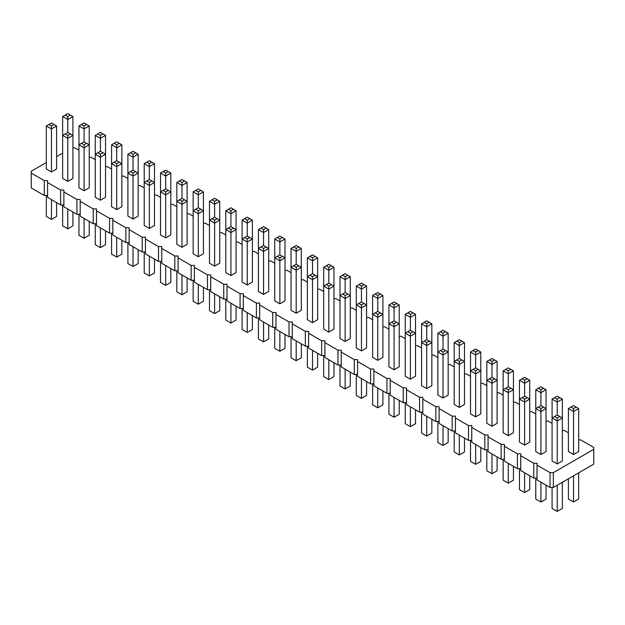 <?xml version="1.0" encoding="UTF-8"?>
<svg xmlns="http://www.w3.org/2000/svg" width="625" height="625" viewBox="0 0 625 625"><rect width="100%" height="100%" fill="white"/><g stroke="black" fill="none" stroke-linecap="round" stroke-linejoin="round"><path stroke-width="0.94" d="M46.32 162.531L31.25 171.227L31.25 173.117L44.305 180.648L47.562 180.648L47.562 182.531L60.617 190.07L63.883 190.07L63.883 191.953L76.93 199.492L80.195 199.492L80.195 201.375L93.25 208.906L96.508 208.906L96.508 210.789L109.562 218.328L112.828 218.328L112.828 220.211L125.875 227.75L129.141 227.75L129.141 229.633L142.195 237.164L145.453 237.164L145.453 239.047L158.508 246.586L161.773 246.586L161.773 248.469L174.82 256.008L178.086 256.008L178.086 257.891L191.141 265.422L194.398 265.422L194.398 267.312L207.453 274.844L210.719 274.844L210.719 276.727L223.766 284.266L227.031 284.266L227.031 286.148L240.086 293.68L243.344 293.68L243.344 295.57L256.398 303.102L259.664 303.102L259.664 304.984L272.711 312.523L275.977 312.523L275.977 314.406L289.031 321.945L292.289 321.945L292.289 323.828L305.344 331.359L308.609 331.359L308.609 333.242L321.656 340.781L324.922 340.781L324.922 342.664L337.977 350.203L341.234 350.203L341.234 352.086L354.289 359.617L357.555 359.617L357.555 361.5L370.602 369.039L373.867 369.039L373.867 370.922L386.922 378.461L390.18 378.461L390.18 380.344L403.234 387.875L406.5 387.875L406.5 389.766L419.547 397.297L422.813 397.297L422.813 399.18L435.867 406.719L439.125 406.719L439.125 408.602L452.18 416.133L455.445 416.133L455.445 418.023L468.492 425.555L471.758 425.555L471.758 427.438L484.812 434.977L488.07 434.977L488.07 436.859L501.125 444.398L504.391 444.398L504.391 446.281L517.438 453.812L520.703 453.812L520.703 455.695L533.758 463.234L537.023 463.234L537.023 479.953L550.07 487.484L553.336 487.484L593.75 464.156L593.75 447.438L580.695 439.898L578.68 439.898M553.336 487.484L553.336 472.656L593.75 449.32M31.25 173.117L31.25 187.945L44.305 195.484L47.562 195.484M47.562 182.531L47.562 197.367L60.617 204.906L63.883 204.906M63.883 191.953L63.883 206.789L76.93 214.32L80.195 214.32M80.195 201.375L80.195 216.203L93.25 223.742L96.508 223.742M96.508 210.789L96.508 225.625L109.562 233.164L112.828 233.164M112.828 220.211L112.828 235.047L125.875 242.578L129.141 242.578M129.141 229.633L129.141 244.469L142.195 252L145.453 252M145.453 239.047L145.453 253.883L158.508 261.422L161.773 261.422M161.773 248.469L161.773 263.305L174.82 270.836L178.086 270.836M178.086 257.891L178.086 272.727L191.141 280.258L194.398 280.258M194.398 267.312L194.398 282.141L207.453 289.68L210.719 289.68M210.719 276.727L210.719 291.562L223.766 299.102L227.031 299.102M227.031 286.148L227.031 300.984L240.086 308.516L243.344 308.516M243.344 295.57L243.344 310.398L256.398 317.938L259.664 317.938M259.664 304.984L259.664 319.82L272.711 327.359L275.977 327.359M275.977 314.406L275.977 329.242L289.031 336.773L292.289 336.773M292.289 323.828L292.289 338.656L305.344 346.195L308.609 346.195M308.609 333.242L308.609 348.078L321.656 355.617L324.922 355.617M324.922 342.664L324.922 357.5L337.977 365.031L341.234 365.031M341.234 352.086L341.234 366.922L354.289 374.453L357.555 374.453M357.555 361.5L357.555 376.336L370.602 383.875L373.867 383.875M373.867 370.922L373.867 385.758L386.922 393.289L390.18 393.289M390.18 380.344L390.18 395.18L403.234 402.711L406.5 402.711M406.5 389.766L406.5 404.594L419.547 412.133L422.813 412.133M422.813 399.18L422.813 414.016L435.867 421.555L439.125 421.555M439.125 408.602L439.125 423.438L452.18 430.969L455.445 430.969M455.445 418.023L455.445 432.852L468.492 440.391L471.758 440.391M471.758 427.438L471.758 442.273L484.812 449.812L488.07 449.812M488.07 436.859L488.07 451.695L501.125 459.227L504.391 459.227M504.391 446.281L504.391 461.109L517.438 468.648L520.703 468.648M520.703 455.695L520.703 470.531L533.758 478.07L537.023 478.07M568.406 432.805L564.383 430.484L562.367 430.484M552.086 423.383L548.07 421.062L546.047 421.062M535.773 413.961L531.75 411.641L529.734 411.641M519.461 404.547L515.438 402.219L513.422 402.219M503.141 395.125L499.125 392.805L497.102 392.805M486.828 385.703L482.805 383.383L480.789 383.383M470.516 376.289L466.492 373.961L464.477 373.961M454.195 366.867L450.18 364.547L448.156 364.547M437.883 357.445L433.859 355.125L431.844 355.125M421.57 348.023L417.547 345.703L415.531 345.703M405.25 338.609L401.234 336.289L399.211 336.289M388.938 329.188L384.914 326.867L382.898 326.867M372.625 319.766L368.602 317.445L366.586 317.445M356.305 310.352L352.289 308.031L350.266 308.031M339.992 300.93L335.969 298.609L333.953 298.609M323.68 291.508L319.656 289.188L317.641 289.188M307.359 282.094L303.344 279.766L301.32 279.766M291.047 272.672L287.023 270.352L285.008 270.352M274.734 263.25L270.711 260.93L268.695 260.93M258.414 253.836L254.398 251.508L252.375 251.508M242.102 244.414L238.078 242.094L236.063 242.094M225.789 234.992L221.766 232.672L219.75 232.672M209.469 225.57L205.453 223.25L203.43 223.25M193.156 216.156L189.133 213.836L187.117 213.836M176.844 206.734L172.82 204.414L170.805 204.414M160.523 197.312L156.508 194.992L154.484 194.992M144.211 187.898L140.188 185.578L138.172 185.578M127.898 178.477L123.875 176.156L121.859 176.156M111.578 169.055L107.562 166.734L105.539 166.734M95.266 159.641L91.242 157.312L89.227 157.312M78.953 150.219L74.93 147.898L72.914 147.898M62.633 153.109L56.594 156.594M537.023 465.117L550.07 472.656L553.336 472.656M214.609 266.141L214.609 223.125L209.469 220.156L209.469 263.18L214.609 266.141L219.75 263.18L219.75 220.156L214.609 223.125L214.609 220.156L217.18 218.672L219.75 220.156L219.75 201.32L214.609 204.289L214.609 201.32L212.039 199.836L209.469 201.32L214.609 204.289L214.609 217.195L217.18 218.672M225.789 210.742L225.789 272.594L230.922 275.562L236.063 272.594L236.063 210.742L230.922 213.703L230.922 210.742L228.352 209.258L225.789 210.742L230.922 213.703L230.922 226.609L233.492 228.094L230.922 229.578L230.922 275.562M366.586 286.094L364.016 284.609L361.445 286.094L361.445 289.062L366.586 286.094L366.586 304.938L361.445 301.969L361.445 289.062L356.305 286.094L356.305 347.953L361.445 350.922L366.586 347.953L366.586 304.938L361.445 307.898L361.445 304.938L358.875 303.453L356.305 304.938L361.445 307.898L361.445 350.922M323.68 267.258L323.68 329.117L328.812 332.078L333.953 329.117L333.953 267.258L328.812 270.227L328.812 267.258L326.242 265.773L323.68 267.258L328.812 270.227L328.812 283.125L331.383 284.609L328.812 286.094L328.812 332.078M345.133 341.5L345.133 298.484L339.992 295.516L345.133 292.547L345.133 279.641L339.992 276.672L339.992 338.531L345.133 341.5L350.266 338.531L350.266 276.672L345.133 279.641L345.133 276.672L347.703 275.195L350.266 276.672M307.359 257.836L307.359 319.695L312.5 322.664L317.641 319.695L317.641 257.836L312.5 260.805L312.5 257.836L309.93 256.352L307.359 257.836L312.5 260.805L312.5 273.711L315.07 275.195L312.5 276.672L312.5 322.664M247.242 284.984L252.375 282.016L252.375 220.156L247.242 223.125L247.242 220.156L244.672 218.672L242.102 220.156L247.242 223.125L247.242 236.031L249.812 237.516L247.242 239L247.242 284.984L242.102 282.016L242.102 220.156M263.555 294.406L263.555 251.383L258.414 248.414L263.555 245.453L263.555 232.547L258.414 229.578L258.414 291.438L263.555 294.406L268.695 291.438L268.695 229.578L263.555 232.547L263.555 229.578L266.125 228.094L268.695 229.578M274.734 239L274.734 300.852L279.867 303.82L285.008 300.852L285.008 239L279.867 241.961L279.867 239L277.297 237.516L274.734 239L279.867 241.961L279.867 254.867L282.438 256.352L279.867 257.836L279.867 303.82M296.188 313.242L301.32 310.273L301.32 267.258L296.188 270.227L296.188 267.258L293.617 265.773L291.047 267.258L296.188 270.227L296.188 313.242L291.047 310.273L291.047 248.414L296.188 251.383L296.188 248.414L293.617 246.938L291.047 248.414M377.758 360.336L377.758 317.32L382.898 314.352L377.758 311.391L377.758 298.484L372.625 295.516L372.625 357.375L377.758 360.336L382.898 357.375L382.898 295.516L377.758 298.484L377.758 295.516L380.328 294.031L382.898 295.516M535.773 389.711L538.344 388.227L540.914 389.711L540.914 392.68L546.047 389.711L546.047 408.547L540.914 405.578L540.914 392.68L535.773 389.711L535.773 451.57L540.914 454.531L546.047 451.57L546.047 408.547L540.914 411.516L540.914 408.547L538.344 407.062L535.773 408.547L540.914 411.516L540.914 454.531M524.594 445.117L529.734 442.148L529.734 399.125L524.594 402.094L524.594 399.125L522.031 397.648L519.461 399.125L524.594 402.094L524.594 445.117L519.461 442.148L519.461 380.289L524.594 383.258L524.594 380.289L522.031 378.805L519.461 380.289M513.422 370.867L510.852 369.391L508.281 370.867L508.281 373.836L513.422 370.867L513.422 389.711L508.281 386.742L508.281 373.836L503.141 370.867L503.141 432.727L508.281 435.695L513.422 432.727L513.422 389.711L508.281 392.68L508.281 389.711L505.711 388.227L503.141 389.711L508.281 392.68L508.281 435.695M470.516 352.031L473.086 350.547L475.648 352.031L475.648 355L480.789 352.031L480.789 370.867L475.648 367.906L475.648 355L470.516 352.031L470.516 413.891L475.648 416.859L480.789 413.891L480.789 370.867L475.648 373.836L475.648 370.867L473.086 369.391L470.516 370.867L475.648 373.836L475.648 416.859M491.969 426.273L491.969 383.258L486.828 380.289L486.828 423.305L491.969 426.273L497.102 423.305L497.102 380.289L491.969 383.258L491.969 380.289L494.539 378.805L497.102 380.289L497.102 361.453L491.969 364.414L491.969 361.453L494.539 359.969L497.102 361.453M388.938 304.938L388.938 366.789L394.078 369.758L399.211 366.789L399.211 304.938L394.078 307.898L394.078 304.938L391.508 303.453L388.938 304.938L394.078 307.898L394.078 320.805L396.648 322.289L394.078 323.773L394.078 369.758M410.391 379.18L415.531 376.211L415.531 333.195L410.391 336.156L410.391 333.195L407.82 331.711L405.25 333.195L410.391 336.156L410.391 379.18L405.25 376.211L405.25 314.352L410.391 317.32L410.391 314.352L412.961 312.867L415.531 314.352L410.391 317.32L410.391 330.227L407.82 331.711M443.023 398.016L443.023 355L437.883 352.031L437.883 395.047L443.023 398.016L448.156 395.047L448.156 352.031L443.023 355L443.023 352.031L445.594 350.547L448.156 352.031L448.156 333.195L443.023 336.156L443.023 333.195L445.594 331.711L448.156 333.195M426.703 388.594L426.703 345.578L421.57 342.609L421.57 385.633L426.703 388.594L431.844 385.633L431.844 342.609L426.703 345.578L426.703 342.609L429.273 341.125L431.844 342.609L431.844 323.773L426.703 326.742L426.703 323.773L429.273 322.289L431.844 323.773M464.477 342.609L461.906 341.125L459.336 342.609L459.336 345.578L464.477 342.609L464.477 361.453L459.336 358.484L459.336 345.578L454.195 342.609L454.195 404.469L459.336 407.438L464.477 404.469L464.477 361.453L459.336 364.414L459.336 361.453L456.766 359.969L454.195 361.453L459.336 364.414L459.336 407.438M111.578 144.805L111.578 206.664L116.719 209.625L121.859 206.664L121.859 144.805L116.719 147.773L116.719 144.805L114.148 143.32L111.578 144.805L116.719 147.773L116.719 160.672L119.289 162.156L116.719 163.641L116.719 209.625M127.898 154.227L127.898 216.078L133.031 219.047L138.172 216.078L138.172 154.227L133.031 157.188L133.031 154.227L130.461 152.742L127.898 154.227L133.031 157.188L133.031 170.094L135.602 171.578L133.031 173.062L133.031 219.047M144.211 163.641L144.211 225.5L149.352 228.469L154.484 225.5L154.484 163.641L149.352 166.609L149.352 163.641L146.781 162.156L144.211 163.641L149.352 166.609L149.352 179.516L151.914 181L149.352 182.484L149.352 228.469M95.266 135.383L97.836 133.898L100.406 135.383L100.406 138.352L105.539 135.383L105.539 154.227L100.406 151.258L100.406 138.352L95.266 135.383L95.266 197.242L100.406 200.211L105.539 197.242L105.539 154.227L100.406 157.188L100.406 154.227L97.836 152.742L95.266 154.227L100.406 157.188L100.406 200.211M165.664 237.883L170.805 234.922L170.805 173.062L165.664 176.031L165.664 173.062L163.094 171.578L160.523 173.062L165.664 176.031L165.664 188.938L168.234 190.414L165.664 191.898L165.664 237.883L160.523 234.922L160.523 173.062M181.977 247.305L187.117 244.336L187.117 182.484L181.977 185.445L181.977 182.484L179.406 181L176.844 182.484L181.977 185.445L181.977 198.352L184.547 199.836L181.977 201.32L181.977 247.305L176.844 244.336L176.844 182.484M198.297 256.727L198.297 213.703L203.43 210.742L198.297 207.773L198.297 194.867L193.156 191.898L193.156 253.758L198.297 256.727L203.43 253.758L203.43 191.898L198.297 194.867L198.297 191.898L200.867 190.414L203.43 191.898M51.461 171.953L51.461 128.93L46.32 125.961L46.32 168.984L51.461 171.953L56.594 168.984L56.594 125.961L51.461 128.93L51.461 125.961L54.023 124.484L56.594 125.961M67.773 181.367L67.773 138.352L62.633 135.383L67.773 132.414L67.773 119.508L62.633 116.547L62.633 178.406L67.773 181.367L72.914 178.406L72.914 116.547L67.773 119.508L67.773 116.547L70.344 115.062L72.914 116.547M78.953 125.961L78.953 187.82L84.086 190.789L89.227 187.82L89.227 125.961L84.086 128.93L84.086 125.961L81.516 124.484L78.953 125.961L84.086 128.93L84.086 141.836L86.656 143.32L84.086 144.805L84.086 190.789M568.406 408.547L568.406 451.57L573.539 454.531L578.68 451.57L578.68 408.547L573.539 411.516L573.539 408.547L570.977 407.062L568.406 408.547L573.539 411.516L573.539 454.531M552.086 399.125L552.086 460.984L557.227 463.953L562.367 460.984L562.367 399.125L557.227 402.094L557.227 399.125L554.656 397.648L552.086 399.125L557.227 402.094L557.227 415L559.797 416.484L557.227 417.969L557.227 463.953M550.07 487.484L550.07 472.656M533.758 478.07L533.758 463.234M517.438 468.648L517.438 453.812M501.125 459.227L501.125 444.398M484.812 449.812L484.812 434.977M468.492 440.391L468.492 425.555M452.18 430.969L452.18 416.133M435.867 421.555L435.867 406.719M419.547 412.133L419.547 397.297M403.234 402.711L403.234 387.875M386.922 393.289L386.922 378.461M370.602 383.875L370.602 369.039M354.289 374.453L354.289 359.617M337.977 365.031L337.977 350.203M321.656 355.617L321.656 340.781M305.344 346.195L305.344 331.359M289.031 336.773L289.031 321.945M272.711 327.359L272.711 312.523M256.398 317.938L256.398 303.102M240.086 308.516L240.086 293.68M223.766 299.102L223.766 284.266M207.453 289.68L207.453 274.844M191.141 280.258L191.141 265.422M174.82 270.836L174.82 256.008M158.508 261.422L158.508 246.586M142.195 252L142.195 237.164M125.875 242.578L125.875 227.75M109.562 233.164L109.562 218.328M93.25 223.742L93.25 208.906M76.93 214.32L76.93 199.492M60.617 204.906L60.617 190.07M44.305 195.484L44.305 180.648M219.75 296.773L219.75 310.648L214.609 313.609L214.609 293.812M214.609 313.609L209.469 310.648L209.469 289.68M236.063 306.195L236.063 320.062L230.922 323.031L225.789 320.062L225.789 299.102M230.922 323.031L230.922 303.227M366.586 381.555L366.586 395.422L361.445 398.391L356.305 395.422L356.305 374.453M361.445 398.391L361.445 378.586M333.953 362.711L333.953 376.586L328.812 379.547L323.68 376.586L323.68 355.617M328.812 379.547L328.812 359.742M350.266 372.133L350.266 386L345.133 388.969L339.992 386L339.992 365.031M345.133 388.969L345.133 369.164M317.641 353.297L317.641 367.164L312.5 370.133L307.359 367.164L307.359 346.195M312.5 370.133L312.5 350.328M252.375 315.617L252.375 329.484L247.242 332.453L247.242 312.648M247.242 332.453L242.102 329.484L242.102 308.516M268.695 325.031L268.695 338.906L263.555 341.875L258.414 338.906L258.414 317.938M263.555 341.875L263.555 322.07M285.008 334.453L285.008 348.328L279.867 351.289L274.734 348.328L274.734 327.359M279.867 351.289L279.867 331.484M301.32 343.875L301.32 357.742L296.188 360.711L291.047 357.742L291.047 336.773M296.188 360.711L296.188 340.906M382.898 390.969L382.898 404.844L377.758 407.805L372.625 404.844L372.625 383.875M377.758 407.805L377.758 388.008M546.047 485.164L546.047 499.039L540.914 502L535.773 499.039L535.773 478.07M540.914 502L540.914 482.195M529.734 475.75L529.734 489.617L524.594 492.586L519.461 489.617L519.461 468.648M524.594 492.586L524.594 472.781M513.422 466.328L513.422 480.195L508.281 483.164L503.141 480.195L503.141 459.227M508.281 483.164L508.281 463.359M480.789 447.484L480.789 461.359L475.648 464.328L470.516 461.359L470.516 440.391M475.648 464.328L475.648 444.523M497.102 456.906L497.102 470.773L491.969 473.742L491.969 453.938M491.969 473.742L486.828 470.773L486.828 449.812M399.211 400.391L399.211 414.258L394.078 417.227L388.938 414.258L388.938 393.289M394.078 417.227L394.078 397.422M415.531 409.812L415.531 423.68L410.391 426.648L405.25 423.68L405.25 402.711M410.391 426.648L410.391 406.844M448.156 428.648L448.156 442.516L443.023 445.484L443.023 425.68M443.023 445.484L437.883 442.516L437.883 421.555M431.844 419.227L431.844 433.102L426.703 436.062L426.703 416.266M426.703 436.062L421.57 433.102L421.57 412.133M464.477 438.07L464.477 451.938L459.336 454.906L454.195 451.938L454.195 430.969M459.336 454.906L459.336 435.102M121.859 240.258L121.859 254.133L116.719 257.094L111.578 254.133L111.578 233.164M116.719 257.094L116.719 237.289M138.172 249.68L138.172 263.547L133.031 266.516L127.898 263.547L127.898 242.578M133.031 266.516L133.031 246.711M154.484 259.102L154.484 272.969L149.352 275.938L144.211 272.969L144.211 252M149.352 275.938L149.352 256.133M105.539 230.844L105.539 244.711L100.406 247.68L95.266 244.711L95.266 223.742M100.406 247.68L100.406 227.875M170.805 268.516L170.805 282.391L165.664 285.352L165.664 265.555M165.664 285.352L160.523 282.391L160.523 261.422M187.117 277.938L187.117 291.805L181.977 294.773L181.977 274.969M181.977 294.773L176.844 291.805L176.844 270.836M203.43 287.359L203.43 301.227L198.297 304.195L198.297 284.391M198.297 304.195L193.156 301.227L193.156 280.258M56.594 202.578L56.594 216.453L51.461 219.422L51.461 199.617M51.461 219.422L46.32 216.453L46.32 195.484M72.914 212L72.914 225.875L67.773 228.836L62.633 225.875L62.633 204.906M67.773 228.836L67.773 209.031M89.227 221.422L89.227 235.289L84.086 238.258L78.953 235.289L78.953 214.32M84.086 238.258L84.086 218.453M578.68 472.852L578.68 499.039L573.539 502L568.406 499.039L568.406 478.789M573.539 502L573.539 475.82M562.367 482.273L562.367 508.453L557.227 511.422L552.086 508.453L552.086 487.484M557.227 511.422L557.227 485.242M230.922 226.609L225.789 229.578L230.922 232.547L236.063 229.578L233.492 228.094M328.812 283.125L323.68 286.094L328.812 289.062L333.953 286.094L331.383 284.609M345.133 292.547L350.266 295.516L345.133 298.484L345.133 295.516L342.562 294.031M312.5 273.711L307.359 276.672L312.5 279.641L317.641 276.672L315.07 275.195M249.812 237.516L252.375 239L247.242 241.961L242.102 239L244.672 237.516L247.242 239M263.555 245.453L268.695 248.414L263.555 251.383L263.555 248.414L260.984 246.938M279.867 254.867L274.734 257.836L279.867 260.805L285.008 257.836L282.438 256.352M293.617 265.773L296.188 264.289L296.188 251.383L301.32 248.414L298.758 246.938L296.188 248.414M296.188 264.289L301.32 267.258L301.32 248.414M372.625 314.352L377.758 317.32L377.758 314.352L375.188 312.867L372.625 314.352M394.078 320.805L388.938 323.773L394.078 326.742L399.211 323.773L396.648 322.289M522.031 397.648L524.594 396.164L524.594 383.258L529.734 380.289L527.164 378.805L524.594 380.289M524.594 396.164L529.734 399.125L529.734 380.289M494.539 378.805L491.969 377.32L491.969 364.414L486.828 361.453L489.398 359.969L491.969 361.453M491.969 377.32L486.828 380.289L486.828 361.453M445.594 350.547L443.023 349.062L443.023 336.156L437.883 333.195L440.453 331.711L443.023 333.195M443.023 349.062L437.883 352.031L437.883 333.195M429.273 341.125L426.703 339.648L426.703 326.742L421.57 323.773L424.133 322.289L426.703 323.773M426.703 339.648L421.57 342.609L421.57 323.773M410.391 330.227L415.531 333.195L415.531 314.352M116.719 160.672L111.578 163.641L116.719 166.609L121.859 163.641L119.289 162.156M133.031 170.094L127.898 173.062L133.031 176.031L138.172 173.062L135.602 171.578M149.352 179.516L144.211 182.484L149.352 185.445L154.484 182.484L151.914 181M168.234 190.414L170.805 191.898L165.664 194.867L160.523 191.898L163.094 190.414L165.664 191.898M184.547 199.836L187.117 201.32L181.977 204.289L176.844 201.32L179.406 199.836L181.977 201.32M198.297 207.773L193.156 210.742L198.297 213.703L198.297 210.742L200.867 209.258M214.609 217.195L209.469 220.156L209.469 201.32M67.773 132.414L72.914 135.383L67.773 138.352L67.773 135.383L65.203 133.898M84.086 141.836L78.953 144.805L84.086 147.773L89.227 144.805L86.656 143.32M557.227 415L552.086 417.969L557.227 420.937L562.367 417.969L559.797 416.484M236.063 210.742L230.922 207.773L228.352 209.258M233.492 209.258L230.922 210.742M258.414 229.578L263.555 226.609L266.125 228.094M260.984 228.094L263.555 229.578M252.375 220.156L247.242 217.195L244.672 218.672M249.812 218.672L247.242 220.156M285.008 239L279.867 236.031L277.297 237.516M282.438 237.516L279.867 239M339.992 276.672L345.133 273.711L347.703 275.195M342.562 275.195L345.133 276.672M333.953 267.258L331.383 265.773L328.812 267.258M326.242 265.773L328.812 264.289L331.383 265.773M317.641 257.836L315.07 256.352L312.5 257.836M309.93 256.352L312.5 254.867L315.07 256.352M212.039 218.672L214.609 220.156M228.352 228.094L230.922 229.578M364.016 303.453L361.445 304.938M361.445 301.969L358.875 303.453M326.242 284.609L328.812 286.094M347.703 294.031L345.133 295.516M309.93 275.195L312.5 276.672M247.242 236.031L244.672 237.516M266.125 246.938L263.555 248.414M277.297 256.352L279.867 257.836M298.758 265.773L296.188 267.258M356.305 286.094L361.445 283.125L364.016 284.609M358.875 284.609L361.445 286.094M372.625 295.516L377.758 292.547L380.328 294.031M375.188 294.031L377.758 295.516M293.617 246.938L296.188 245.453L298.758 246.938M399.211 304.938L394.078 301.969L391.508 303.453M396.648 303.453L394.078 304.938M380.328 312.867L377.758 314.352M377.758 311.391L375.188 312.867M543.484 407.062L540.914 408.547M540.914 405.578L538.344 407.062M527.164 397.648L524.594 399.125M510.852 388.227L508.281 389.711M508.281 386.742L505.711 388.227M478.219 369.391L475.648 370.867M475.648 367.906L473.086 369.391M489.398 378.805L491.969 380.289M391.508 322.289L394.078 323.773M412.961 331.711L410.391 333.195M440.453 350.547L443.023 352.031M424.133 341.125L426.703 342.609M461.906 359.969L459.336 361.453M459.336 358.484L456.766 359.969M546.047 389.711L540.914 386.742L538.344 388.227M543.484 388.227L540.914 389.711M562.367 399.125L557.227 396.164L554.656 397.648M559.797 397.648L557.227 399.125M527.164 378.805L524.594 377.32L522.031 378.805M480.789 352.031L478.219 350.547L475.648 352.031M473.086 350.547L475.648 349.062L478.219 350.547M489.398 359.969L491.969 358.484L494.539 359.969M503.141 370.867L508.281 367.906L510.852 369.391M505.711 369.391L508.281 370.867M440.453 331.711L443.023 330.227L445.594 331.711M454.195 342.609L459.336 339.648L461.906 341.125M456.766 341.125L459.336 342.609M424.133 322.289L426.703 320.805L429.273 322.289M405.25 314.352L410.391 311.391L412.961 312.867M407.82 312.867L410.391 314.352M121.859 144.805L119.289 143.32L116.719 144.805M114.148 143.32L116.719 141.836L119.289 143.32M138.172 154.227L135.602 152.742L133.031 154.227M130.461 152.742L133.031 151.258L135.602 152.742M170.805 173.062L168.234 171.578L165.664 173.062M163.094 171.578L165.664 170.094L168.234 171.578M154.484 163.641L149.352 160.672L146.781 162.156M151.914 162.156L149.352 163.641M187.117 182.484L184.547 181L181.977 182.484M179.406 181L181.977 179.516L184.547 181M114.148 162.156L116.719 163.641M130.461 171.578L133.031 173.062M146.781 181L149.352 182.484M102.969 152.742L100.406 154.227M100.406 151.258L97.836 152.742M165.664 188.938L163.094 190.414M181.977 198.352L179.406 199.836M193.156 191.898L198.297 188.938L200.867 190.414M195.727 190.414L198.297 191.898M195.727 209.258L198.297 210.742M219.75 201.32L214.609 198.352L212.039 199.836M217.18 199.836L214.609 201.32M46.32 125.961L51.461 123L54.023 124.484M48.891 124.484L51.461 125.961M62.633 116.547L67.773 113.578L70.344 115.062M65.203 115.062L67.773 116.547M70.344 133.898L67.773 135.383M89.227 125.961L86.656 124.484L84.086 125.961M81.516 124.484L84.086 123L86.656 124.484M81.516 143.32L84.086 144.805M105.539 135.383L100.406 132.414L97.836 133.898M102.969 133.898L100.406 135.383M578.68 408.547L576.109 407.062L573.539 408.547M570.977 407.062L573.539 405.578L576.109 407.062M554.656 416.484L557.227 417.969"/></g></svg>
